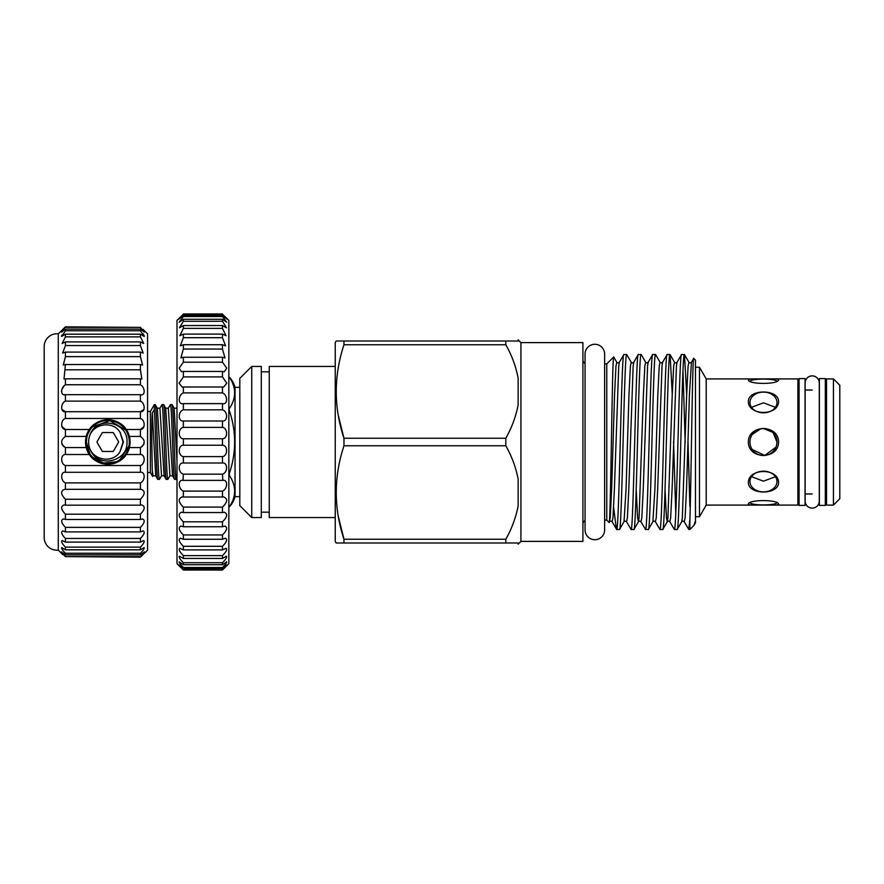 <?xml version="1.0" encoding="UTF-8"?>
<svg xmlns="http://www.w3.org/2000/svg" width="884" height="884" viewBox="0 0 884 884"><rect width="100%" height="100%" fill="white"/><g stroke="black" fill="none" stroke-linecap="round" stroke-linejoin="round"><path stroke-width="1.33" d="M812.208 375.877A7.072 7.072 0 0 0 805.125 382.96L805.125 501.04A7.072 7.072 0 0 0 812.208 508.123A7.072 7.072 0 0 0 819.28 501.04L819.28 382.96A7.072 7.072 0 0 0 812.208 375.877M594.844 344.274A9.779 9.779 0 0 0 585.064 354.053L585.064 529.947A9.779 9.779 0 0 0 594.844 539.726A9.779 9.779 0 0 0 604.623 529.947L604.623 354.053A9.779 9.779 0 0 0 594.844 344.274M119.981 451.812L123.042 442L119.981 432.188L123.44 442L119.981 451.812C113.362 462.785 95.616 460.918 90.245 449.713A19.183 19.183 0 0 1 90.245 434.287C97.328 415.381 128.136 422.044 127.009 442C128.114 461.337 98.699 468.597 90.765 450.807L92.256 453.227M97.118 441.602L97.008 442A0.796 0.796 0 0 1 97.118 441.602L102.124 432.939A0.796 0.796 0 0 1 102.809 432.541L102.124 432.939M85.549 442A22.266 22.266 0 0 1 107.815 419.734A22.266 22.266 0 0 1 130.081 442A22.266 22.266 0 0 1 107.815 464.266A22.266 22.266 0 0 1 85.549 442M86.765 437.79L86.345 442A21.47 21.47 0 0 0 107.815 463.47A21.47 21.47 0 0 0 129.285 442A21.47 21.47 0 0 0 107.815 420.53A21.47 21.47 0 0 0 86.345 442L89.969 453.934M143.263 554.401L140.423 557.163L144.313 551.881L140.423 554.876L140.423 553.251C143.385 550.202 144.611 548.312 144.092 547.583L140.423 549.815L140.423 547.141C143.783 543.649 144.877 541.439 143.716 540.544L140.423 542.091L140.423 538.444C144.18 534.511 145.109 532.002 143.197 530.93L140.423 531.903L140.423 527.372C144.567 523.03 145.285 520.223 142.567 518.974L140.423 519.494L140.423 514.201C144.921 509.482 145.396 506.399 141.838 504.974L140.423 505.184L140.423 499.25C145.23 494.222 145.429 490.896 141.02 489.283L140.423 489.316L140.423 482.885C145.396 480.752 145.407 471.448 140.423 472.288L140.423 465.525C145.396 464.1 145.407 454.431 140.423 454.509L126.301 454.509L129.429 447.569A22.321 22.321 0 0 1 126.301 454.509C122.953 460.045 116.787 463.315 107.815 464.321C98.831 463.304 92.676 460.034 89.328 454.509L65.427 454.509L65.427 447.569C60.444 443.856 60.444 440.144 65.427 436.431L65.427 429.491C60.455 429.58 60.444 419.911 65.427 418.475L65.427 411.712C60.455 412.563 60.444 403.248 65.427 401.115L65.427 394.684L64.83 394.717L65.427 394.684C60.455 396.264 60.444 387.546 65.427 384.75L65.427 378.816L64.013 379.026L65.427 364.506L63.283 365.026L65.427 356.628L65.427 352.097L62.654 353.07L65.427 345.556L65.427 341.909L62.134 343.456L65.427 336.859L65.427 334.185L61.758 336.417L65.427 330.749L65.427 329.124L61.537 332.119L65.427 326.837L58.278 333.854A12.719 12.719 0 0 0 44.2 346.108L44.2 537.892A12.719 12.719 0 0 0 58.278 550.146L62.963 554.765M90.212 455.735A22.321 22.321 0 0 1 86.201 447.569L89.328 454.509M85.748 445.392A22.321 22.321 0 0 0 86.201 447.569L85.494 442L86.201 436.431L65.427 436.431M123.727 457.658A22.321 22.321 0 0 1 113.66 463.548M101.969 463.548A22.321 22.321 0 0 1 96.544 461.271M130.136 442L129.429 447.569L140.423 447.569C145.407 443.856 145.407 440.144 140.423 436.431L129.429 436.431L126.301 429.491A22.321 22.321 0 0 1 129.429 436.431L130.136 442M128.876 437.801L127.639 433.768M125.661 430.066L109.925 420.629L92.632 426.817M89.969 430.055L87.98 433.779M62.587 554.401L61.46 553.329M140.423 556.622L65.427 556.622L140.423 557.163L142.888 554.765M65.427 556.622L62.388 553.329M140.423 553.251L65.427 553.251C62.466 550.202 61.239 548.312 61.758 547.583L65.427 549.815L65.427 547.141C62.068 543.649 60.974 541.439 62.134 540.544L65.427 542.091L65.427 538.444C61.67 534.511 60.742 532.002 62.654 530.93L65.427 531.903L65.427 527.372C61.283 523.03 60.565 520.223 63.283 518.974L65.427 519.494L65.427 514.201C60.93 509.482 60.455 506.399 64.013 504.974L65.427 505.184L65.427 499.25C60.62 494.222 60.421 490.896 64.83 489.283L65.427 489.316L65.427 482.885C60.455 480.752 60.444 471.448 65.427 472.288L65.427 465.525C60.455 464.1 60.444 454.431 65.427 454.509M140.423 547.141L65.427 547.141M140.423 538.444L65.427 538.444M140.423 527.372L65.427 527.372M140.423 514.201L65.427 514.201M140.423 499.25L65.427 499.25M143.075 329.412L147.573 333.854L147.573 550.146L144.39 553.329M144.313 551.881L143.462 553.329M144.026 444.033L141.827 446.829M144.026 426.53L140.423 429.491L126.301 429.491C122.964 423.966 116.799 420.696 107.815 419.679C98.842 420.685 92.676 423.955 89.328 429.491L86.201 436.431A22.321 22.321 0 0 1 89.328 429.491L65.427 429.491L61.825 426.53M144.026 409.414L140.423 411.712L65.427 411.712L61.825 409.414M140.423 436.431L140.423 429.491C145.396 429.58 145.407 419.911 140.423 418.475L140.423 411.712C145.396 412.563 145.407 403.248 140.423 401.115L140.423 394.684L141.02 394.717L65.427 394.684M143.064 333.776L144.39 336.13M144.037 331.401L144.39 332.041M62.775 329.412L65.427 326.837L140.423 327.378L65.427 327.378M61.814 331.401L61.46 332.041M61.825 335.169L61.46 336.13M63.991 386.076L61.847 389.446M61.825 389.512L61.46 391.479M64.057 394.651L64.886 394.717M61.825 444.033L64.024 446.829M155.208 404.629L157.319 408.209L161.529 475.791L159.418 479.371L157.739 479.316L155.706 475.791L153.109 475.791L152.656 476.509L150.368 472.531L150.368 411.469L154.313 404.629L155.208 404.629C156.612 402.342 158.015 481.658 159.418 479.371M157.816 479.371C156.645 481.482 155.473 426.508 154.313 409.767L154.313 404.629M172.037 404.629L170.358 404.684L168.325 408.209L172.535 475.791L174.568 479.316L176.248 479.371C174.844 481.658 173.441 402.342 172.037 404.629L174.148 408.209L176.999 461.768M174.645 479.371C173.242 481.658 171.839 402.342 170.435 404.629M167.838 479.371C166.435 481.658 165.021 402.342 163.628 404.629L165.728 408.209L169.938 475.791L167.838 479.371L166.159 479.316L164.115 475.791L161.529 475.791M163.628 404.629L161.949 404.684L159.916 408.209L164.115 475.791M166.225 479.371C164.822 481.658 163.418 402.342 162.015 404.629M176.999 473.713L176.248 479.371L176.999 478.145M154.313 409.767L152.291 412.795C151.297 425.425 152.048 458.177 152.291 470.829L152.656 476.509M150.368 411.469L147.573 411.469M150.368 472.531L147.573 472.531M222.481 570.025L226.823 564.942L222.481 568.6L222.481 567.484C225.486 564.434 226.89 562.544 226.669 561.804L222.481 564.721L222.481 562.721C225.851 559.307 227.166 557.13 226.403 556.213L222.481 558.445L222.481 555.616C226.227 551.837 227.409 549.384 226.017 548.29L222.481 549.903L222.481 546.301C226.602 542.157 227.619 539.45 225.542 538.179L222.481 539.273L222.481 534.953C226.967 530.488 227.796 527.527 224.967 526.079L222.481 526.742L222.481 521.792C227.298 517.041 227.906 513.858 224.304 512.223L222.481 512.554L222.481 507.084C227.597 502.112 227.962 498.709 223.586 496.885L222.481 497.007L222.481 491.106C227.685 489.117 228.127 479.261 222.812 480.366L222.481 474.178C227.928 472.741 227.95 462.233 222.481 463.006L222.481 456.619C227.928 455.912 227.95 445.204 222.481 445.227L222.481 438.773C227.928 438.807 227.95 428.099 222.481 427.381L222.481 420.994C227.928 421.767 227.95 411.27 222.481 409.822L222.481 403.623C227.928 405.115 227.95 395.037 222.481 392.894L222.481 386.993L223.586 387.115L226.801 383.214L222.481 376.916L222.481 371.446L224.304 371.777L226.702 368.153L222.481 362.208L222.481 357.258L224.967 357.921L222.481 349.047L222.481 344.727L225.542 345.821L222.481 337.699L222.481 334.097L226.017 335.71L222.481 328.384L222.481 325.555L226.403 327.787L222.481 321.279L222.481 319.279L226.669 322.196L222.481 316.516L222.481 315.4C227.939 320.284 227.939 319.886 222.481 314.207L228.845 320.339L228.845 563.661L222.481 570.025L183.364 570.025L176.999 563.661L176.999 320.339L183.364 314.207C177.905 319.886 177.905 320.284 183.364 315.4L183.364 316.516L179.176 322.196L183.364 319.279L183.364 321.279L179.441 327.787L183.364 325.555L183.364 328.384L179.817 335.71L183.364 334.097L183.364 337.699L180.303 345.821L183.364 344.727L183.364 349.047L180.877 357.921L183.364 357.258L183.364 362.208L179.143 368.142L181.529 371.777L183.364 371.446L183.364 376.916L179.043 383.214L182.259 387.115L183.364 386.993L183.364 392.894C177.905 395.026 177.894 405.115 183.364 403.623L183.364 409.822C177.905 411.259 177.894 421.767 183.364 420.994L183.364 427.381C177.905 428.088 177.894 438.796 183.364 438.773L183.364 445.227C177.905 445.193 177.894 455.901 183.364 456.619L183.364 463.006C177.905 462.233 177.894 472.73 183.364 474.178L183.032 480.366C177.717 479.25 178.148 489.106 183.364 491.106L183.364 497.007L182.259 496.885C177.872 498.709 178.248 502.101 183.364 507.084L183.364 512.554L181.54 512.223C177.938 513.858 178.535 517.041 183.364 521.792L183.364 526.742L180.877 526.079C178.049 527.527 178.877 530.488 183.364 534.953L183.364 539.273L180.303 538.179C178.214 539.45 179.231 542.157 183.364 546.301L183.364 549.903L179.817 548.29C178.435 549.384 179.607 551.826 183.364 555.616L183.364 558.445L179.441 556.213C178.678 557.13 179.982 559.307 183.364 562.721L183.364 564.721L179.176 561.804C178.955 562.544 180.347 564.434 183.364 567.484L183.364 568.6L179.021 564.942L183.364 570.025M222.481 491.106L183.364 491.106M222.481 507.084L183.364 507.084M222.481 521.792L183.364 521.792M222.481 534.953L183.364 534.953M222.481 546.301L183.364 546.301M222.481 555.616L183.364 555.616M222.481 562.721L183.364 562.721M222.481 567.484L183.364 567.484M222.481 569.793L183.364 569.793M228.845 408.53L229.376 408.53C236.382 398.098 236.382 387.656 229.376 377.203L229.376 377.192A23.857 23.857 0 0 1 235.045 387.336L235.045 496.664A23.857 23.857 0 0 1 229.376 506.808L229.376 506.808C236.382 496.377 236.382 485.935 229.376 475.47L228.845 475.47M229.376 408.53L228.845 410.673M228.845 473.327L229.376 473.327C236.382 452.509 236.382 431.624 229.376 410.673M229.376 473.327L229.376 475.47M239.818 387.336L235.045 387.336M239.818 496.664L235.045 496.664M520.919 342.605L520.919 541.395L518.135 544.179L518.135 542.986L505.814 542.986L505.814 539.24C511.759 528.709 515.869 517.626 518.135 505.979L518.135 479.017C515.891 467.415 511.781 456.321 505.814 445.757L505.814 438.243C511.759 427.723 515.869 416.629 518.135 404.983L518.135 378.021C515.891 366.418 511.781 355.335 505.814 344.76L505.814 341.014L518.135 341.014L518.135 339.821L520.919 342.605L582.91 342.605L582.91 541.395L520.919 541.395M336.163 341.014L343.964 341.014L336.163 341.014L335.246 342.605L335.246 541.395L336.163 542.986L518.135 542.986M338.274 516.267L343.964 539.24L343.964 542.986L336.163 542.986M505.814 539.24L343.964 539.24C333.688 508.201 333.688 477.04 343.964 445.757L343.964 438.243C333.688 407.215 333.688 376.054 343.964 344.76L343.964 341.014L505.814 341.014M582.91 524.101A3.978 3.978 0 0 1 585.064 520.577M582.91 359.898A3.978 3.978 0 0 0 585.064 363.423M239.818 505.615L239.818 378.385L251.741 366.451L251.741 517.549L239.818 505.615M251.741 517.549L261.288 517.549L261.288 366.451L251.741 366.451M269.244 371.821L261.288 371.821M269.244 512.179L261.288 512.179M335.246 366.451L269.244 366.451L269.244 517.549L335.246 517.549M604.623 520.124L606.767 520.124L606.767 363.877L604.623 363.877M606.767 520.124L609.109 522.466C610.678 528.422 612.192 352.572 613.684 356.959L606.767 363.877M613.684 356.959L616.811 362.285L615.971 366.098L614.535 395.082L611.651 488.918L610.203 517.902L609.109 522.466M684.393 354.528C681.995 349.114 679.586 534.886 677.188 529.472L674.359 529.472C676.757 534.886 679.166 349.114 681.575 354.528L684.503 354.617L688.934 362.285C689.31 363.07 690.15 363.07 691.454 362.285L693.697 358.418L695.465 360.097L695.465 520.764L693.951 525.416L689.896 529.472L688.78 529.472L689.896 519.273C691.166 482.509 692.448 352.473 693.763 358.396M688.934 362.285L688.095 366.098L686.658 395.082L682.326 517.902L681.73 521.715L677.188 529.472M665.044 489.614L666.459 517.902L667.298 521.715C667.674 520.93 668.514 520.93 669.818 521.715L670.658 517.902L672.105 488.918L676.426 366.098L677.034 362.285L681.575 354.528M669.973 354.528C667.564 349.114 665.166 534.886 662.757 529.472L659.928 529.472C662.337 534.886 664.746 349.114 667.144 354.528L670.083 354.617L674.514 362.285C674.879 363.07 675.719 363.07 677.034 362.285M674.514 362.285L673.674 366.098L672.227 395.082L667.906 517.902L667.298 521.715L662.757 529.472M652.878 521.715L654.922 488.918L657.806 395.082L659.243 366.098L660.083 362.285L655.552 354.528C653.143 349.114 650.746 534.886 648.337 529.472L652.878 521.715C653.243 520.93 654.083 520.93 655.398 521.715L656.237 517.902L657.674 488.918L662.005 366.098L662.602 362.285L667.144 354.528M655.552 354.528L652.724 354.528C650.315 349.114 647.917 534.886 645.508 529.472L648.337 529.472M636.193 489.614L637.607 517.902L638.447 521.715C638.823 520.93 639.662 520.93 640.966 521.715L641.806 517.902L643.254 488.918L647.574 366.098L648.182 362.285L652.724 354.528M641.121 354.528C638.723 349.114 636.314 534.886 633.916 529.472L631.088 529.472C633.485 534.886 635.894 349.114 638.292 354.528L641.231 354.617L645.663 362.285C646.027 363.07 646.867 363.07 648.182 362.285M645.663 362.285L644.823 366.098L643.386 395.082L639.055 517.902L638.447 521.715L633.916 529.472M624.027 521.715L626.071 488.918L628.955 395.082L630.403 366.098L631.242 362.285L626.701 354.528C624.292 349.114 621.894 534.886 619.485 529.472L624.027 521.715C624.391 520.93 625.231 520.93 626.546 521.715L627.386 517.902L628.822 488.918L633.154 366.098L633.762 362.285L638.292 354.528M626.701 354.528L623.872 354.528C621.463 349.114 619.065 534.886 616.656 529.472L619.485 529.472M609.595 521.715C609.971 520.93 610.811 520.93 612.115 521.715L612.955 517.902L614.402 488.918L618.734 366.098L619.33 362.285L623.872 354.528M689.896 506.355L687.984 441.315M686.68 394.386L684.503 354.617M682.978 370.606L685.188 442.685M681.73 521.715C682.094 520.93 682.934 520.93 684.238 521.715L688.78 529.472M675.774 513.394L673.564 441.315M672.26 394.386L670.083 354.617M669.818 521.715L674.359 529.472M655.398 521.715L659.928 529.472M640.966 521.715L645.508 529.472M626.546 521.715L631.088 529.472M612.115 521.715L616.656 529.472M689.896 529.472L689.896 519.273M695.465 522.809L693.951 525.416M825.324 378.584L825.324 505.416L819.369 505.416L819.369 378.584L825.324 378.584M776.981 481.537A13.514 10.354 180 0 0 763.467 471.183A13.514 10.354 180 0 0 749.941 481.537A13.514 10.354 180 0 0 763.467 491.891A13.514 10.354 180 0 0 776.981 481.537M778.572 482.565C778.583 467.846 748.306 467.89 748.35 482.565C748.339 495.151 778.627 495.117 778.572 482.565M772.417 378.904L754.505 378.904C750.615 378.827 748.56 379.148 748.35 379.855C748.35 384.584 778.627 384.562 778.572 379.855C778.351 379.148 776.296 378.827 772.417 378.904L797.898 378.904L797.898 505.096L772.417 505.096C776.307 505.173 778.351 504.863 778.572 504.145L778.274 503.626M778.572 504.145C778.572 499.416 748.295 499.438 748.35 504.145C748.571 504.852 750.626 505.173 754.505 505.096L706.206 505.096L706.206 378.904L699.476 367.247L695.465 367.247M776.926 381.225A13.514 2.343 -0 0 0 763.467 379.081A13.514 2.343 -0 0 0 749.997 381.225M776.981 402.463A13.514 10.354 -0 0 0 763.467 392.109A13.514 10.354 -0 0 0 749.941 402.463A13.514 10.354 -0 0 0 763.467 412.817A13.514 10.354 -0 0 0 776.981 402.463M775.401 407.314L763.456 402.817L751.522 407.314M778.572 401.435C778.583 388.849 748.306 388.883 748.35 401.435C748.339 416.154 778.627 416.11 778.572 401.435M776.716 444.652L776.981 442A13.514 13.514 0 0 0 763.467 428.486A13.514 13.514 0 0 0 749.941 442A13.514 13.514 0 0 0 763.467 455.514A13.514 13.514 0 0 0 776.981 442L773.025 432.442L763.467 428.486M760.826 428.74L752.229 434.475M778.572 442C778.583 424.165 748.295 424.243 748.35 442C748.35 459.835 778.627 459.757 778.572 442M833.435 505.096L839.8 498.742L839.8 385.258L833.435 378.904L826.518 378.904L826.518 505.096L833.435 505.096L833.435 378.904M826.518 390.032L825.324 390.032M826.518 493.968L825.324 493.968M706.206 505.096L699.476 516.753L699.476 367.247M699.476 516.753L695.465 516.753M754.505 378.904L706.206 378.904M799.081 390.032L797.898 390.032M799.081 493.968L797.898 493.968M805.048 378.584L805.048 505.416L799.081 505.416L799.081 378.584L805.048 378.584M812.208 390.032L805.048 390.032M812.208 493.968L805.048 493.968M754.505 505.096L772.417 505.096M752.229 449.514L764.793 455.448L775.942 447.182M749.997 502.775A13.514 2.343 180 0 0 763.467 504.919A13.514 2.343 180 0 0 776.926 502.775M751.522 476.686L763.456 481.183L775.401 476.686M695.465 522.897L695.465 520.764M613.64 507.416L616.115 527.041M338.274 415.281L343.964 438.243L505.814 438.243M517.405 341.014L518.135 341.014M505.814 344.76L343.964 344.76M505.814 445.757L343.964 445.757M222.481 568.6L183.364 568.6M222.481 564.721L183.364 564.721M222.481 558.445L183.364 558.445M222.481 549.903L183.364 549.903M222.481 539.273L183.364 539.273M222.481 526.742L183.364 526.742M222.481 512.554L183.364 512.554M222.481 497.007L183.364 497.007M222.481 480.377L183.364 480.377M222.481 474.178L183.364 474.178M222.481 463.006L183.364 463.006M222.481 456.619L183.364 456.619M222.481 445.227L183.364 445.227M222.481 438.773L183.364 438.773M222.481 427.381L183.364 427.381M222.481 420.994L183.364 420.994M222.481 409.822L183.364 409.822M222.812 403.634L183.032 403.634M222.481 392.894L183.364 392.894M222.481 386.993L183.364 386.993M222.481 376.916L183.364 376.916M222.481 371.446L183.364 371.446M222.481 362.208L183.364 362.208M222.481 357.258L183.364 357.258M222.481 349.047L183.364 349.047M222.481 344.727L183.364 344.727M222.481 337.699L183.364 337.699M222.481 334.097L183.364 334.097M222.481 328.384L183.364 328.384M222.481 325.555L183.364 325.555M222.481 321.279L183.364 321.279M222.481 319.279L183.364 319.279M222.481 316.516L183.364 316.516M226.823 319.058L222.481 315.4L183.364 315.4L179.021 319.058M222.481 314.207L183.364 314.207M222.481 313.975L183.364 313.975M140.423 454.509L140.423 447.569M86.201 447.569L65.427 447.569M140.423 554.876L65.427 554.876L65.427 553.251M140.423 549.815L65.427 549.815M140.423 542.091L65.427 542.091M140.423 531.903L65.427 531.903M140.423 519.494L65.427 519.494M140.423 505.184L65.427 505.184M140.423 489.316L65.427 489.316M140.423 482.885L65.427 482.885M140.423 472.288L65.427 472.288M140.423 465.525L65.427 465.525M140.423 418.475L65.427 418.475M140.423 401.115L65.427 401.115M140.423 394.684C145.396 396.264 145.407 387.546 140.423 384.75L65.427 384.75M140.423 384.75L140.423 378.816L65.427 378.816M140.423 378.816L141.838 379.026L140.423 369.799L65.427 369.799M140.423 369.799L140.423 364.506L65.427 364.506M140.423 364.506L142.567 365.026L140.423 356.628L65.427 356.628M140.423 356.628L140.423 352.097L65.427 352.097M140.423 352.097L143.197 353.07L140.423 345.556L65.427 345.556M140.423 345.556L140.423 341.909L65.427 341.909M140.423 341.909L143.716 343.456L140.423 336.859L65.427 336.859M140.423 336.859L140.423 334.185L65.427 334.185M140.423 334.185L144.092 336.417L140.423 330.749L65.427 330.749M140.423 330.749L140.423 329.124L65.427 329.124M58.278 550.146L58.278 333.854M61.537 551.881L65.427 554.876M140.423 329.124L144.313 332.119L140.423 327.378M92.621 457.172L103.605 463.05L116.036 461.835M119.738 459.857L128.865 446.21M102.124 451.061L102.809 451.459A0.796 0.796 0 0 1 102.124 451.061L97.118 442.398M112.82 451.459L113.506 451.061A0.796 0.796 0 0 1 112.82 451.459L102.809 451.459M118.511 442.398L118.511 441.602A0.796 0.796 0 0 1 118.511 442.398L113.506 451.061M113.506 432.939L112.82 432.541A0.796 0.796 0 0 1 113.506 432.939L118.511 441.602M112.82 432.541L102.809 432.541M120.533 432.928L119.981 432.188C113.362 421.215 95.616 423.082 90.245 434.287M684.238 521.715L685.078 517.902L686.525 488.918L689.409 395.082L691.454 362.285M152.291 470.829L153.109 475.791M152.291 412.795L155.706 475.791M176.999 407.767L176.999 408.463M616.811 362.285C617.187 363.07 618.026 363.07 619.33 362.285M631.242 362.285C631.607 363.07 632.447 363.07 633.762 362.285M660.083 362.285C660.459 363.07 661.298 363.07 662.602 362.285M159.916 408.209L157.319 408.209M168.325 408.209L165.728 408.209M172.535 475.791L169.938 475.791M176.745 408.209L174.148 408.209"/></g></svg>
